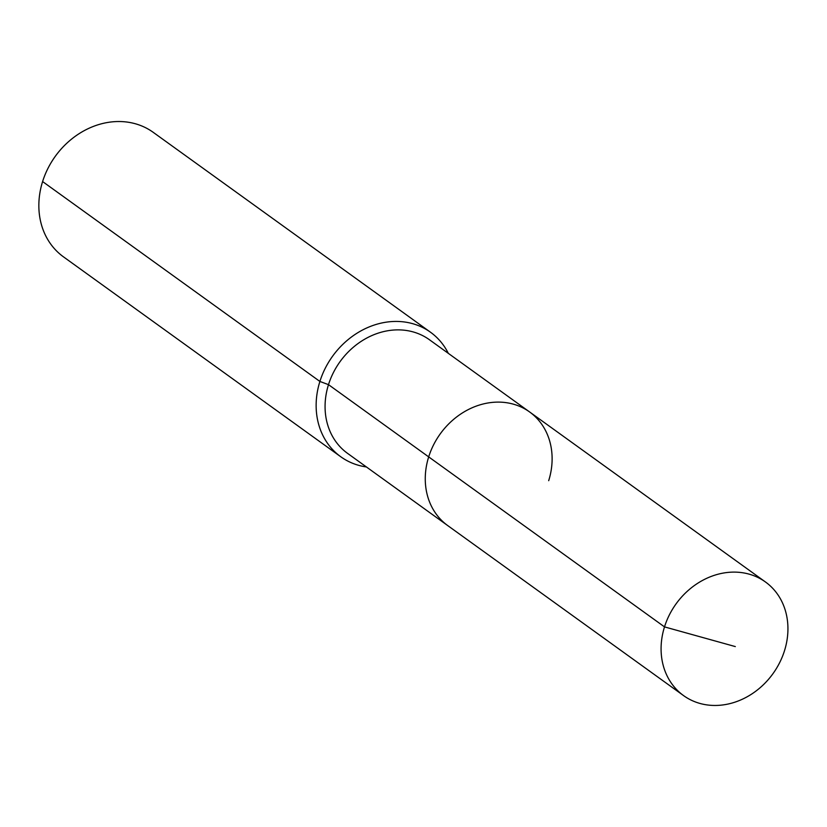 <?xml version="1.0" encoding="UTF-8"?>
<svg xmlns="http://www.w3.org/2000/svg" width="827" height="827" viewBox="0 0 827 827"><rect width="100%" height="100%" fill="white"/><g stroke="black" fill="none" stroke-linecap="round" stroke-linejoin="round"><path stroke-width="1.24" d="M548.694 480.683A70.026 59.709 125.8 0 0 529.642 411.98A70.026 59.709 125.8 0 0 428.686 456.886L664.505 626.887A70.026 59.709 125.8 0 0 683.557 695.59A70.026 59.709 125.8 0 0 784.513 650.684A70.026 59.709 125.8 0 0 765.461 581.981A70.026 59.709 125.8 0 0 664.505 626.887L735.317 646.58M448.317 353.346A76.746 65.436 125.8 0 0 430.526 332.247A76.746 65.436 125.8 0 0 319.894 381.454L328.495 384.648A70.026 59.709 125.8 0 1 429.44 339.742L529.642 411.98A70.026 59.709 125.8 0 0 428.686 456.886A70.026 59.709 125.8 0 0 447.738 525.59L683.557 695.59M328.495 384.648A70.026 59.709 125.8 0 0 347.536 453.351L447.738 525.59A70.026 59.709 125.8 0 1 428.686 456.886L328.495 384.648M430.526 332.247L153.233 132.341A76.746 65.436 125.8 0 0 42.601 181.558L319.894 381.454A76.746 65.436 125.8 0 0 340.765 456.752A76.746 65.436 125.8 0 0 366.413 466.955M42.601 181.558A76.746 65.436 125.8 0 0 63.472 256.846L340.765 456.752M529.642 411.98L765.461 581.981"/></g></svg>
